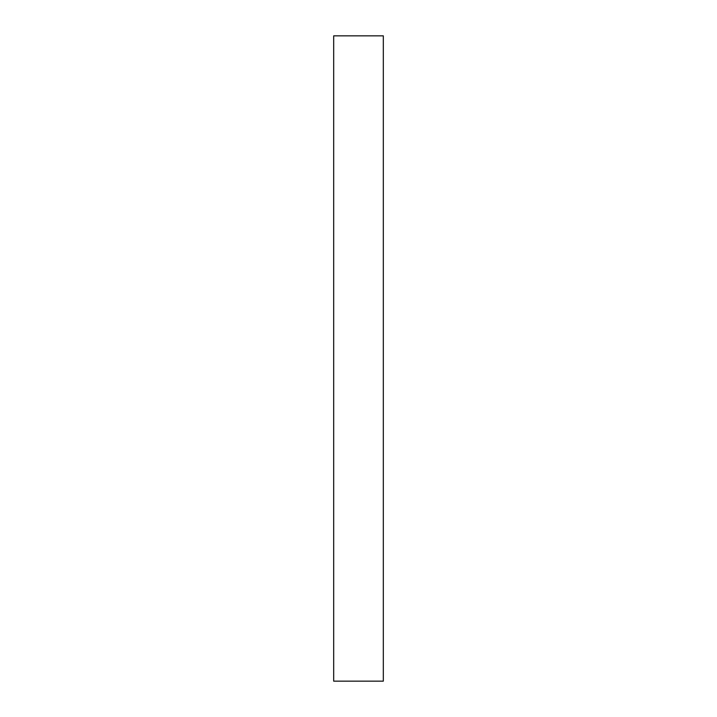 <?xml version="1.0" encoding="UTF-8"?>
<svg xmlns="http://www.w3.org/2000/svg" width="717" height="717" viewBox="0 0 717 717"><rect width="100%" height="100%" fill="white"/><g stroke="black" fill="none" stroke-linecap="round" stroke-linejoin="round"><path stroke-width="1.08" d="M383.317 358.5L383.317 681.15L333.683 681.15L333.683 35.85L383.317 35.85L383.317 358.5"/></g></svg>
